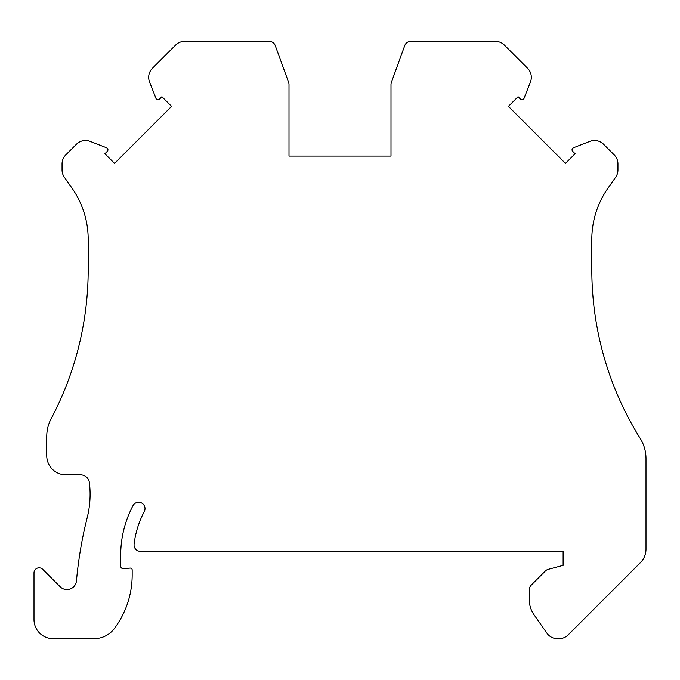 <?xml version="1.0" encoding="UTF-8"?>
<svg xmlns="http://www.w3.org/2000/svg" width="680" height="680" viewBox="0 0 680 680"><rect width="100%" height="100%" fill="white"/><g stroke="black" fill="none" stroke-linecap="round" stroke-linejoin="round"><path stroke-width="1.02" d="M607.954 188.207A89.25 89.25 0 0 0 591.812 239.402A89.25 89.25 0 0 1 607.954 188.207L615.646 177.225A12.75 12.75 0 0 0 617.95 169.915L617.95 163.914A12.75 12.75 0 0 0 614.218 154.895L603.542 144.219A12.75 12.75 0 0 0 589.9 141.355L573.427 147.772A2.167 2.167 0 0 0 572.688 151.326L575.093 153.731L565.446 163.379L508.427 106.36L518.075 96.713L520.481 99.118A2.167 2.167 0 0 0 524.034 98.379L530.451 81.906A12.75 12.75 0 0 0 527.587 68.263L504.381 45.067A12.75 12.75 0 0 0 495.371 41.327L410.762 41.327A6.375 6.375 0 0 0 404.77 45.526L391.382 82.314A6.375 6.375 0 0 0 391 84.49L391 156.077L350.837 156.077M88.188 239.402A89.25 89.25 0 0 0 72.046 188.207L64.353 177.225L72.046 188.207A89.25 89.25 0 0 1 88.188 239.402L88.188 269.552A318.75 318.75 0 0 1 58.114 404.71M88.188 269.552A318.75 318.75 0 0 1 50.209 420.444L50.294 420.41A38.25 38.25 0 0 0 46.75 436.5L46.75 455.71A19.125 19.125 0 0 0 65.875 474.835L80.537 474.835A8.925 8.925 0 0 1 89.394 482.673A95.625 95.625 0 0 1 87.201 517.641A409.275 409.275 0 0 0 76.457 580.873A9.562 9.562 0 0 1 60.172 586.772L42.704 569.313A5.1 5.1 0 0 0 34 572.917L34 619.548A19.125 19.125 0 0 0 53.125 638.673L94.044 638.673A25.5 25.5 0 0 0 114.818 627.963A121.125 121.125 0 0 0 117.895 623.424A89.25 89.25 0 0 0 132.175 575L132.175 569.993A1.912 1.912 0 0 0 130.093 568.089L123.471 568.667A2.55 2.55 0 0 1 120.7 566.125L120.7 555.16A105.825 105.825 0 0 1 132.999 505.639A6.375 6.375 0 0 1 145.01 508.623A6.375 6.375 0 0 1 144.27 511.598A93.075 93.075 0 0 0 134.096 544.204A6.375 6.375 0 0 0 140.429 551.336L563.125 551.336L563.125 565.361L548.233 569.347A6.375 6.375 0 0 0 545.369 570.996L531.207 585.165A6.375 6.375 0 0 0 529.337 589.67L529.337 600.032A25.5 25.5 0 0 0 533.953 614.652L546.958 633.233A12.75 12.75 0 0 0 557.404 638.673L559.121 638.673A12.75 12.75 0 0 0 568.131 634.933L640.399 562.674A19.125 19.125 0 0 0 646 549.151L646 458.643A38.25 38.25 0 0 0 640.194 438.379A318.75 318.75 0 0 1 591.812 269.552A318.75 318.75 0 0 0 621.885 404.71M64.353 177.225A12.75 12.75 0 0 1 62.05 169.915L62.05 163.914A12.75 12.75 0 0 1 65.781 154.895L76.457 144.219A12.75 12.75 0 0 1 90.1 141.355L106.573 147.772A2.167 2.167 0 0 1 107.312 151.326L104.907 153.731L114.555 163.379L171.572 106.36L161.925 96.713L159.519 99.118A2.167 2.167 0 0 1 155.966 98.379L149.549 81.906A12.75 12.75 0 0 1 152.413 68.263L175.619 45.067A12.75 12.75 0 0 1 184.629 41.327L269.238 41.327A6.375 6.375 0 0 1 275.23 45.526L288.618 82.314A6.375 6.375 0 0 1 289 84.49L289 156.077L391 156.077M329.162 156.077L289 156.077M591.812 239.402L591.812 269.552"/></g></svg>
